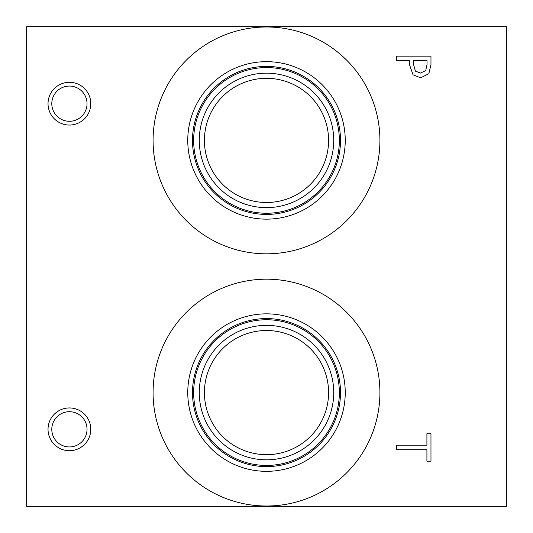 <?xml version="1.0" encoding="UTF-8"?>
<svg xmlns="http://www.w3.org/2000/svg" width="533" height="533" viewBox="0 0 533 533"><rect width="100%" height="100%" fill="white"/><g stroke="black" fill="none" stroke-linecap="round" stroke-linejoin="round"><path stroke-width="0.8" d="M396.705 449.732L396.705 445.175L426.913 445.175L426.913 433.682L430.97 433.682L430.97 461.225L426.913 461.225L426.913 449.732L396.705 449.732M425.72 70.603L427.026 64.493L427.026 60.715L413.361 60.715L413.361 63.827L415.42 71.129L420.504 73.074L425.72 70.603M428.832 73.741L420.637 77.818L413.028 74.82L409.477 64.573L409.477 60.715L396.705 60.715L396.705 56.165L430.97 56.165L430.97 64.766L428.832 73.741M26.65 26.65L26.65 506.35L506.35 506.35L506.35 26.65L26.65 26.65M69.41 450.705A21.38 21.38 0 0 1 48.03 429.325A21.38 21.38 0 0 1 69.41 407.945A21.38 21.38 0 0 1 90.79 429.325A21.38 21.38 0 0 1 69.41 450.705M69.41 125.055A21.38 21.38 0 0 1 48.03 103.675A21.38 21.38 0 0 1 69.41 82.295A21.38 21.38 0 0 1 90.79 103.675A21.38 21.38 0 0 1 69.41 125.055M153.084 140.406A113.416 113.416 0 0 1 266.5 26.99A113.416 113.416 0 0 1 379.916 140.406A113.416 113.416 0 0 1 266.5 253.821A113.416 113.416 0 0 1 153.084 140.406M153.084 392.594A113.416 113.416 0 0 1 266.5 279.179A113.416 113.416 0 0 1 379.916 392.594A113.416 113.416 0 0 1 266.5 506.01A113.416 113.416 0 0 1 153.084 392.594M187.763 392.594A78.737 78.737 0 0 1 266.5 313.85A78.737 78.737 0 0 1 345.237 392.594A78.737 78.737 0 0 1 266.5 471.332A78.737 78.737 0 0 1 187.763 392.594M192.486 392.594A74.014 74.014 0 0 1 266.5 318.581A74.014 74.014 0 0 1 340.514 392.594A74.014 74.014 0 0 1 266.5 466.602A74.014 74.014 0 0 1 192.486 392.594M339.348 392.594A72.848 72.848 0 0 0 266.5 319.747A72.848 72.848 0 0 0 193.652 392.594A72.848 72.848 0 0 0 266.5 465.436A72.848 72.848 0 0 0 339.348 392.594M266.5 78.318A62.088 62.088 0 0 1 320.266 171.453A62.088 62.088 0 0 1 212.734 171.453A62.088 62.088 0 0 1 266.5 78.318M266.5 330.507A62.088 62.088 0 0 1 320.266 423.635A62.088 62.088 0 0 1 212.734 423.635A62.088 62.088 0 0 1 266.5 330.507M266.5 73.181A67.225 67.225 0 0 0 208.283 174.018A67.225 67.225 0 0 0 324.717 174.018A67.225 67.225 0 0 0 266.5 73.181M339.348 140.406A72.848 72.848 0 0 1 266.5 213.253A72.848 72.848 0 0 1 193.652 140.406A72.848 72.848 0 0 1 266.5 67.564A72.848 72.848 0 0 1 339.348 140.406M266.5 325.363A67.225 67.225 0 0 0 208.283 426.207A67.225 67.225 0 0 0 324.717 426.207A67.225 67.225 0 0 0 266.5 325.363M187.763 140.406A78.737 78.737 0 0 1 266.5 61.668A78.737 78.737 0 0 1 345.237 140.406A78.737 78.737 0 0 1 266.5 219.15A78.737 78.737 0 0 1 187.763 140.406M192.486 140.406A74.014 74.014 0 0 1 266.5 66.398A74.014 74.014 0 0 1 340.514 140.406A74.014 74.014 0 0 1 266.5 214.419A74.014 74.014 0 0 1 192.486 140.406M69.41 86.066A17.609 17.609 0 0 0 54.159 112.483A17.609 17.609 0 0 0 84.667 112.483A17.609 17.609 0 0 0 69.41 86.066M69.41 411.709A17.609 17.609 0 0 0 54.159 438.133A17.609 17.609 0 0 0 84.667 438.133A17.609 17.609 0 0 0 69.41 411.709"/></g></svg>
